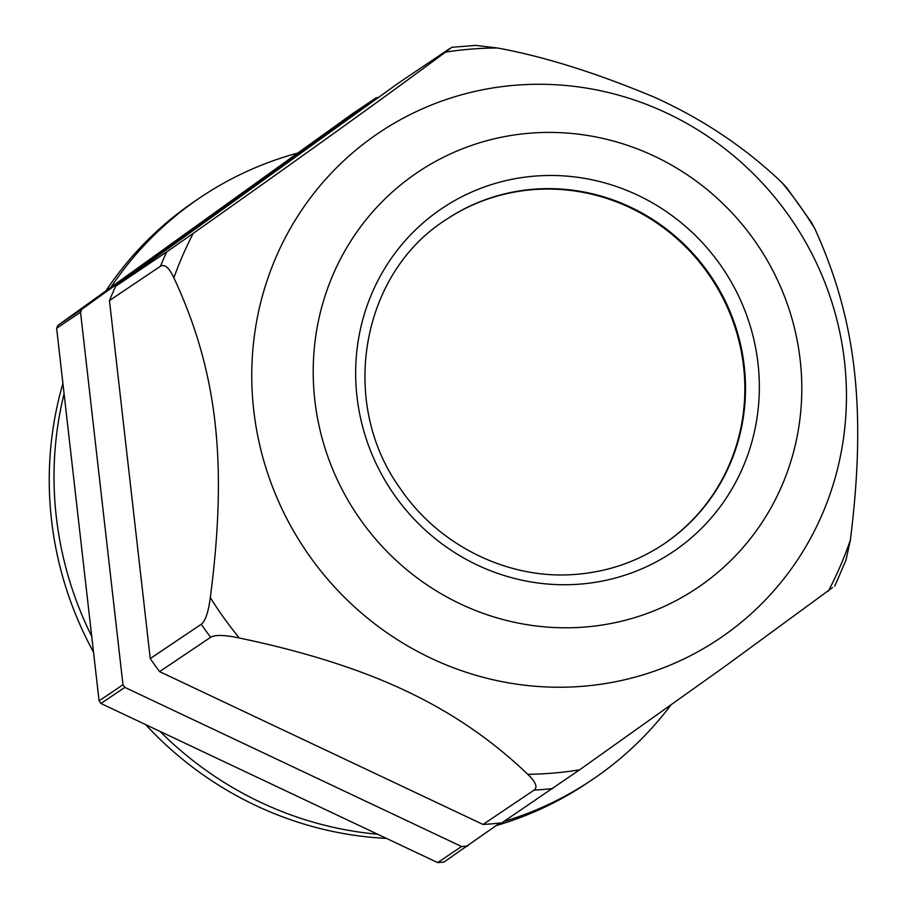 <?xml version="1.0" encoding="UTF-8"?>
<svg xmlns="http://www.w3.org/2000/svg" width="908" height="908" viewBox="0 0 908 908"><rect width="100%" height="100%" fill="white"/><g stroke="black" fill="none" stroke-linecap="round" stroke-linejoin="round"><path stroke-width="1.36" d="M832.591 587.533L725.344 666.109L579.61 769.825A367.241 354.052 -123.9 0 1 527.764 774.32C493.997 741.915 455.748 715.254 413.004 694.348C366.151 671.194 308.266 652.421 239.349 638.018A367.241 354.052 -123.9 0 1 210.316 597.555C227.84 462.864 217.432 371.44 173.882 277.837A367.241 354.052 -123.9 0 1 193.245 233.356C313.283 148.481 385.639 96.498 445.476 52.119A367.241 354.052 -123.9 0 1 497.357 47.988L475.633 45.4L451.741 47.295L445.476 52.119M552.87 788.519A376.218 362.712 -123.9 0 1 534.04 790.142L483.022 824.464A376.218 362.712 -123.9 0 0 501.863 822.841L579.61 769.825M834.758 586.182L846.006 560.054L850.41 539.885A367.241 354.052 -123.9 0 1 828.323 591.119M497.357 47.988C543.699 56.41 596.034 72.81 654.373 97.213C702.429 118.925 744.889 147.323 781.754 182.383L786.657 187.616L811.548 222.528L814.987 229.02C856.357 320.161 866.607 410.007 850.41 539.885M534.04 790.142C537.911 787.304 535.822 782.026 527.764 774.32M483.022 824.464L159.604 671.625L210.611 637.303C215.173 634.658 224.753 634.896 239.349 638.018M210.611 637.303A376.218 362.712 -123.9 0 1 201.258 624.261L150.251 658.584L109.459 300.559A376.218 362.712 -123.9 0 1 115.691 286.236L398.544 83.003L449.562 48.68M159.604 671.625A376.218 362.712 -123.9 0 1 150.251 658.584M201.258 624.261C205.401 621.049 208.409 612.151 210.316 597.555M109.459 300.559L160.466 266.237C164.7 263.831 169.172 267.701 173.882 277.837M160.466 266.237A376.218 362.712 -123.9 0 1 166.709 251.913L115.691 286.236M166.709 251.913L193.245 233.356M445.578 219.963A195.345 188.331 -123.9 0 1 532.372 189.704A195.345 188.331 -123.9 0 1 732.415 319.741A195.345 188.331 -123.9 0 1 663.68 544.108M378.284 97.553A379.839 366.196 56.1 0 0 376.252 97.735L352.349 113.818L57.874 325.404A379.839 366.196 56.1 0 0 56.625 328.287L99.074 700.851A379.839 366.196 56.1 0 0 100.947 703.484L437.656 862.6A379.839 366.196 56.1 0 0 443.978 862.055L499.752 823.068M437.656 862.6L461.57 846.517A379.839 366.196 56.1 0 0 467.892 845.972M461.57 846.517L124.861 687.39L100.947 703.484M99.074 700.851L122.977 684.768A379.839 366.196 56.1 0 0 124.861 687.39M56.625 328.287L80.528 312.193L122.977 684.768M57.874 325.404L81.788 309.31A379.839 366.196 56.1 0 0 80.528 312.193M376.252 97.735L81.788 309.31M297.745 153.055A350.897 338.298 56.1 0 0 200.407 197.445A350.897 338.298 56.1 0 0 110.924 287.291M64.071 393.72A350.897 338.298 56.1 0 0 91.719 636.349M160.024 731.394A350.897 338.298 56.1 0 0 377.649 834.236M200.407 197.445L195.629 200.657A350.897 338.298 56.1 0 0 105.861 290.923M62.913 383.471A350.897 338.298 56.1 0 0 93.524 652.182M145.598 724.573A350.897 338.298 56.1 0 0 386.456 838.402M503.804 821.536A350.897 338.298 56.1 0 0 592.186 779.711A350.897 338.298 56.1 0 0 670.876 705.073M496.29 825.565A350.897 338.298 56.1 0 0 587.408 782.923L592.186 779.711M781.754 182.383A367.241 354.052 -123.9 0 1 814.987 229.02M660.683 110.288A304.85 293.897 -123.9 0 1 824.748 508.264A304.85 293.897 -123.9 0 1 437.543 661.217A304.85 293.897 -123.9 0 1 273.478 263.241A304.85 293.897 -123.9 0 1 660.683 110.288M649.163 153.792A250.46 241.46 -123.9 0 1 783.956 480.763A250.46 241.46 -123.9 0 1 465.838 606.419A250.46 241.46 -123.9 0 1 331.045 279.448A250.46 241.46 -123.9 0 1 649.163 153.792M580.745 584.06A206.922 199.488 -123.9 0 1 357.003 396.773A206.922 199.488 -123.9 0 1 534.267 176.152A206.922 199.488 -123.9 0 1 757.998 363.438A206.922 199.488 -123.9 0 1 580.745 584.06M533.019 189.273A195.345 188.331 -123.9 0 1 733.131 319.502A195.345 188.331 -123.9 0 1 664.009 543.892C637.813 561.371 608.893 571.484 577.227 574.242C509.751 580.53 439.007 546.241 399.974 488.107C338.389 402.8 360.714 273.728 445.907 219.747A195.345 188.331 -123.9 0 1 533.019 189.273"/></g></svg>

